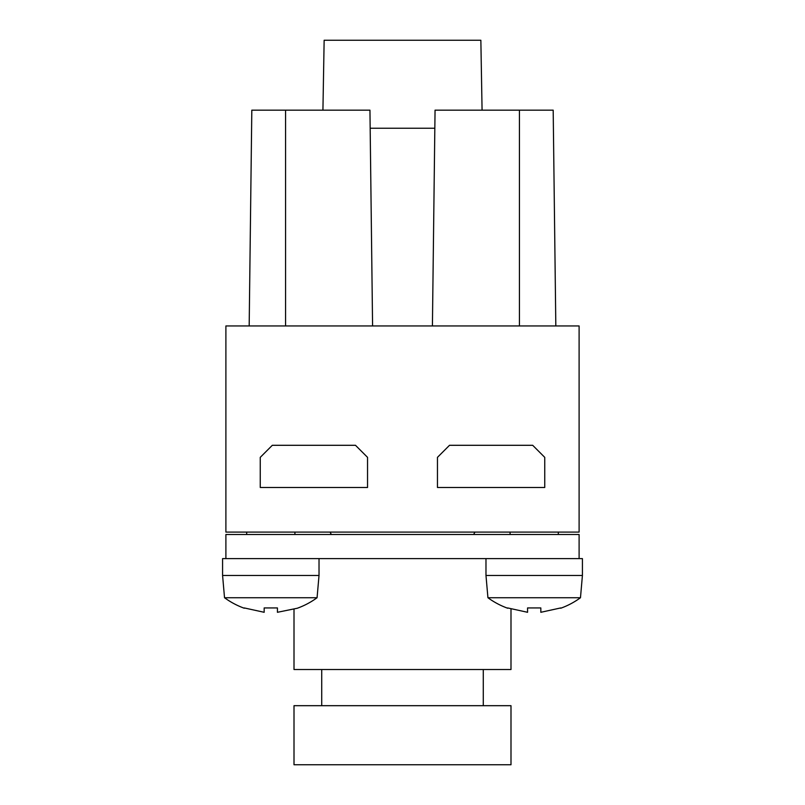 <?xml version="1.0" encoding="UTF-8"?>
<svg xmlns="http://www.w3.org/2000/svg" width="805" height="805" viewBox="0 0 805 805"><rect width="100%" height="100%" fill="white"/><g stroke="black" fill="none" stroke-linecap="round" stroke-linejoin="round"><path stroke-width="1.21" d="M277.433 607.936L264.171 607.936L277.433 607.936L277.433 612.293L297.317 608.238A78.357 78.357 0 0 0 317.069 597.733L224.525 597.733L222.583 575.484L222.583 558.61L225.893 558.61L225.893 534.5L579.107 534.5L579.107 558.61L582.418 558.61L582.418 575.484L485.978 575.484L485.978 558.61M225.893 558.61L579.107 558.61M222.583 575.484L319.022 575.484L319.022 558.61M294.006 609.053L294.006 669.519L510.994 669.519L510.994 609.053M294.006 764.75L510.994 764.75L510.994 705.683L294.006 705.683L294.006 764.75M560.723 608.238L560.723 608.238A78.357 78.357 0 0 0 580.475 597.733L487.931 597.733L485.978 575.484M580.475 597.733L582.418 575.484M317.069 597.733L319.022 575.484M527.567 607.936L540.829 607.936L527.567 607.936L527.567 612.293L507.683 607.936M487.931 597.733A78.357 78.357 0 0 0 507.683 608.238M540.829 607.936L540.829 612.293L560.723 607.936M224.525 597.733A78.357 78.357 0 0 0 244.277 608.238L244.277 608.238M264.171 607.936L264.171 612.293L244.277 607.936M483.272 705.683L483.272 669.519M321.728 705.683L321.728 669.519M331.348 534.5L330.07 532.095M473.652 534.5L474.93 532.095M225.893 532.095L225.893 325.955L579.107 325.955L579.107 532.095L225.893 532.095M553.186 110.164L555.822 325.955L553.186 110.164L519.436 110.164L519.436 325.955M519.436 110.164L435.052 110.164L432.416 325.955M434.831 128.247L370.169 128.247M249.178 325.955L251.814 110.164L369.948 110.164L372.584 325.955M260.257 457.351L272.311 445.296L355.488 445.296L367.543 457.351L367.543 487.488L260.257 487.488L260.257 457.351M437.457 457.351L449.512 445.296L532.689 445.296L544.744 457.351L544.744 487.488L437.457 487.488L437.457 457.351M482.074 110.164L480.857 40.25L324.143 40.25L322.926 110.164M285.564 110.164L285.564 325.955M558.308 534.5L558.308 532.095M510.088 534.5L510.088 532.095M294.912 534.5L294.912 532.095M246.692 534.5L246.692 532.095"/></g></svg>
